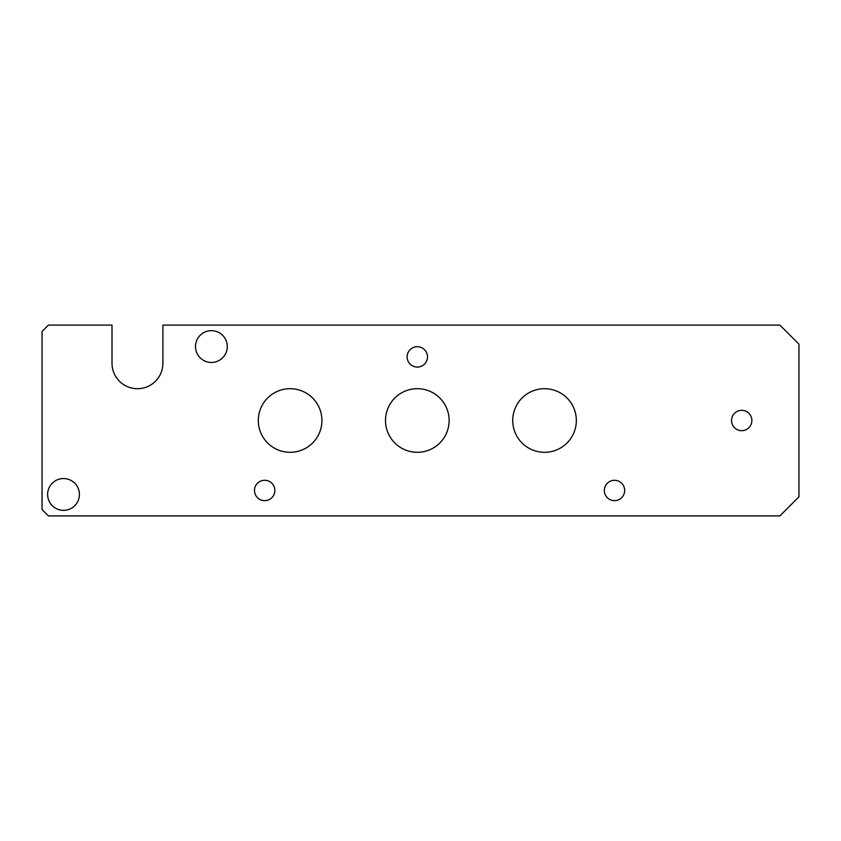 <?xml version="1.0" encoding="UTF-8"?>
<svg xmlns="http://www.w3.org/2000/svg" width="841" height="841" viewBox="0 0 841 841"><rect width="100%" height="100%" fill="white"/><g stroke="black" fill="none" stroke-linecap="round" stroke-linejoin="round"><path stroke-width="1.26" d="M321.914 420.5A31.8 31.8 0 0 1 274.208 448.043A31.8 31.8 0 0 1 274.208 392.957A31.8 31.8 0 0 1 321.914 420.5M576.337 420.5A31.8 31.8 0 0 1 528.632 448.043A31.8 31.8 0 0 1 528.632 392.957A31.8 31.8 0 0 1 576.337 420.5M48.41 515.911L779.87 515.911L798.95 496.831L798.95 344.169L779.87 325.089L162.902 325.089L162.902 363.259A25.44 25.44 0 0 1 137.461 388.7A25.44 25.44 0 0 1 112.011 363.259L112.011 325.089L48.41 325.089L42.05 331.449L42.05 509.551L48.41 515.911M274.849 490.461A10.176 10.176 0 0 1 259.575 499.281A10.176 10.176 0 0 1 259.575 481.651A10.176 10.176 0 0 1 274.849 490.461M427.501 356.899A10.176 10.176 0 0 1 412.227 365.709A10.176 10.176 0 0 1 412.227 348.079A10.176 10.176 0 0 1 427.501 356.899M751.886 420.5A10.176 10.176 0 0 1 736.621 429.309A10.176 10.176 0 0 1 736.621 411.691A10.176 10.176 0 0 1 751.886 420.5M624.674 490.461A10.176 10.176 0 0 1 609.41 499.281A10.176 10.176 0 0 1 609.41 481.651A10.176 10.176 0 0 1 624.674 490.461M79.422 494.445A15.905 15.905 0 0 1 55.569 508.216A15.905 15.905 0 0 1 55.569 480.674A15.905 15.905 0 0 1 79.422 494.445M227.301 346.555A15.905 15.905 0 0 1 203.448 360.326A15.905 15.905 0 0 1 203.448 332.784A15.905 15.905 0 0 1 227.301 346.555M423.685 451.659A31.8 31.8 0 0 1 386.156 426.86A31.8 31.8 0 0 1 410.955 389.341A31.8 31.8 0 0 1 448.484 414.14A31.8 31.8 0 0 1 423.685 451.659"/></g></svg>
